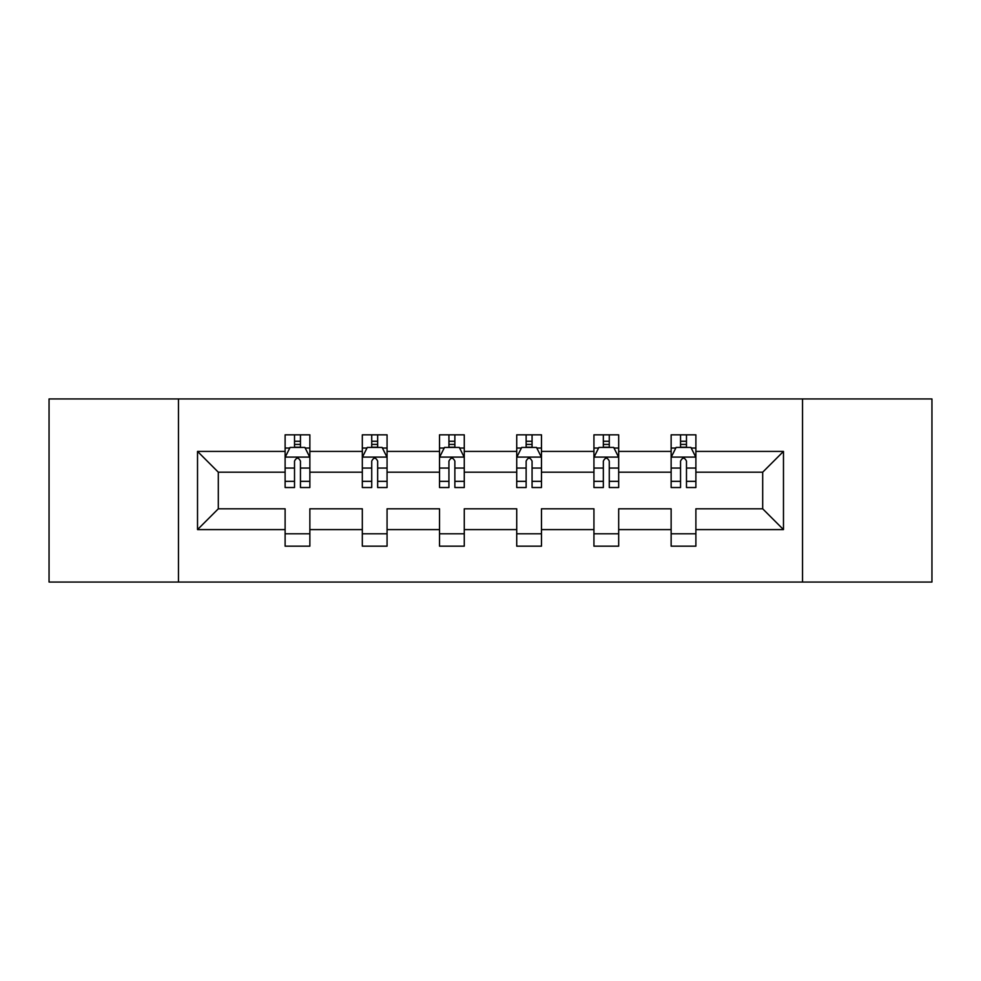 <?xml version="1.0" encoding="UTF-8"?>
<svg xmlns="http://www.w3.org/2000/svg" width="981" height="981" viewBox="0 0 981 981"><rect width="100%" height="100%" fill="white"/><g stroke="black" fill="none" stroke-linecap="round" stroke-linejoin="round"><path stroke-width="1.47" d="M802.532 582.052L931.95 582.052L931.95 398.948L802.532 398.948L802.532 582.052L178.468 582.052L178.468 398.948L49.05 398.948L49.05 582.052L178.468 582.052M695.885 529.593L695.885 508.808L762.691 508.808L783.476 529.593L695.885 529.593L695.885 546.172L671.139 546.172L671.139 529.593L618.68 529.593L618.68 546.172L593.934 546.172L593.934 529.593L541.475 529.593L541.475 546.172L516.729 546.172L516.729 529.593L464.271 529.593L464.271 546.172L439.525 546.172L439.525 529.593L387.066 529.593L387.066 546.172L362.32 546.172L362.32 529.593L309.861 529.593L309.861 546.172L285.115 546.172L285.115 529.593L197.524 529.593L197.524 451.407L285.115 451.407L285.115 434.828L309.861 434.828L309.861 451.407L362.32 451.407L362.32 434.828L387.066 434.828L387.066 451.407L439.525 451.407L439.525 434.828L464.271 434.828L464.271 451.407L516.729 451.407L516.729 434.828L541.475 434.828L541.475 451.407L593.934 451.407L593.934 434.828L618.68 434.828L618.68 451.407L671.139 451.407L671.139 434.828L695.885 434.828L695.885 451.407L783.476 451.407L783.476 529.593M802.532 398.948L178.468 398.948M671.139 451.407L671.139 472.192L618.68 472.192L618.68 451.407M618.68 529.593L618.68 508.808L671.139 508.808L671.139 529.593M593.934 451.407L593.934 472.192L541.475 472.192L541.475 451.407M541.475 529.593L541.475 508.808L593.934 508.808L593.934 529.593M516.729 451.407L516.729 472.192L464.271 472.192L464.271 451.407M464.271 529.593L464.271 508.808L516.729 508.808L516.729 529.593M439.525 451.407L439.525 472.192L387.066 472.192L387.066 451.407M387.066 529.593L387.066 508.808L439.525 508.808L439.525 529.593M362.32 451.407L362.32 472.192L309.861 472.192L309.861 451.407M309.861 529.593L309.861 508.808L362.32 508.808L362.32 529.593M285.115 451.407L285.115 472.192L218.309 472.192L218.309 508.808L285.115 508.808L285.115 529.593M197.524 451.407L218.309 472.192M762.691 508.808L762.691 472.192L695.885 472.192L695.885 451.407M680.544 447.201L686.479 447.201M603.34 447.201L609.275 447.201M526.135 447.201L532.07 447.201M448.93 447.201L454.865 447.201M371.725 447.201L377.66 447.201M294.521 447.201L300.456 447.201M285.115 533.799L309.861 533.799M362.32 533.799L387.066 533.799M439.525 533.799L464.271 533.799M516.729 533.799L541.475 533.799M593.934 533.799L618.68 533.799M671.139 533.799L695.885 533.799M218.309 508.808L197.524 529.593M783.476 451.407L762.691 472.192M300.456 441.254L294.521 441.254M289.763 448.035L285.115 448.035L285.115 434.828L294.521 434.828L285.115 434.828M285.115 481.328L285.115 487.532L294.521 487.532L294.521 481.328L285.115 481.328L285.115 472.192M309.861 472.192L309.861 487.532L300.456 487.532L300.456 461.058C298.482 457.244 296.507 457.244 294.521 461.058L294.521 481.328M305.214 448.035L309.861 448.035L309.861 434.828L300.456 434.828L309.861 434.828M309.861 457.342L304.907 447.446L290.069 447.446L285.115 457.342M294.521 447.446L294.521 434.828M300.456 434.828L300.456 447.446M377.66 441.254L371.725 441.254M366.968 448.035L362.32 448.035L362.32 434.828L371.725 434.828L362.32 434.828M362.32 481.328L362.32 487.532L371.725 487.532L371.725 481.328L362.32 481.328L362.32 472.192M387.066 472.192L387.066 487.532L377.66 487.532L377.66 461.058C375.686 457.244 373.712 457.244 371.725 461.058L371.725 481.328M382.418 448.035L387.066 448.035L387.066 434.828L377.66 434.828L387.066 434.828M387.066 457.342L382.112 447.446L367.274 447.446L362.32 457.342M371.725 447.446L371.725 434.828M377.66 434.828L377.66 447.446M454.865 441.254L448.93 441.254M444.172 448.035L439.525 448.035L439.525 434.828L448.93 434.828L439.525 434.828M439.525 481.328L439.525 487.532L448.93 487.532L448.93 481.328L439.525 481.328L439.525 472.192M464.271 472.192L464.271 487.532L454.865 487.532L454.865 461.058C452.891 457.244 450.917 457.244 448.93 461.058L448.93 481.328M459.623 448.035L464.271 448.035L464.271 434.828L454.865 434.828L464.271 434.828M464.271 457.342L459.316 447.446L444.479 447.446L439.525 457.342M448.93 447.446L448.93 434.828M454.865 434.828L454.865 447.446M532.07 441.254L526.135 441.254M521.377 448.035L516.729 448.035L516.729 434.828L526.135 434.828L516.729 434.828M516.729 481.328L516.729 487.532L526.135 487.532L526.135 481.328L516.729 481.328L516.729 472.192M541.475 472.192L541.475 487.532L532.07 487.532L532.07 461.058C530.096 457.244 528.109 457.244 526.135 461.058L526.135 481.328M536.828 448.035L541.475 448.035L541.475 434.828L532.07 434.828L541.475 434.828M541.475 457.342L536.521 447.446L521.684 447.446L516.729 457.342M526.135 447.446L526.135 434.828M532.07 434.828L532.07 447.446M609.275 441.254L603.34 441.254M598.582 448.035L593.934 448.035L593.934 434.828L603.34 434.828L593.934 434.828M593.934 481.328L593.934 487.532L603.34 487.532L603.34 481.328L593.934 481.328L593.934 472.192M618.68 472.192L618.68 487.532L609.275 487.532L609.275 461.058C607.3 457.244 605.314 457.244 603.34 461.058L603.34 481.328M614.032 448.035L618.68 448.035L618.68 434.828L609.275 434.828L618.68 434.828M618.68 457.342L613.726 447.446L598.888 447.446L593.934 457.342M603.34 447.446L603.34 434.828M609.275 434.828L609.275 447.446M686.479 441.254L680.544 441.254M675.786 448.035L671.139 448.035L671.139 434.828L680.544 434.828L671.139 434.828M671.139 481.328L671.139 487.532L680.544 487.532L680.544 481.328L671.139 481.328L671.139 472.192M695.885 472.192L695.885 487.532L686.479 487.532L686.479 461.058C684.505 457.244 682.518 457.244 680.544 461.058L680.544 481.328M691.237 448.035L695.885 448.035L695.885 434.828L686.479 434.828L695.885 434.828M695.885 457.342L690.931 447.446L676.093 447.446L671.139 457.342M680.544 447.446L680.544 434.828M686.479 434.828L686.479 447.446M309.738 457.097L285.238 457.097M309.861 481.328L300.456 481.328M294.521 468.06L285.115 468.06M309.861 468.06L300.456 468.06M300.456 444.405L294.521 444.405M386.943 457.097L362.443 457.097M387.066 481.328L377.66 481.328M371.725 468.06L362.32 468.06M387.066 468.06L377.66 468.06M377.66 444.405L371.725 444.405M464.148 457.097L439.647 457.097M464.271 481.328L454.865 481.328M448.93 468.06L439.525 468.06M464.271 468.06L454.865 468.06M454.865 444.405L448.93 444.405M541.353 457.097L516.852 457.097M541.475 481.328L532.07 481.328M526.135 468.06L516.729 468.06M541.475 468.06L532.07 468.06M532.07 444.405L526.135 444.405M618.557 457.097L594.057 457.097M618.68 481.328L609.275 481.328M603.34 468.06L593.934 468.06M618.68 468.06L609.275 468.06M609.275 444.405L603.34 444.405M695.762 457.097L671.262 457.097M695.885 481.328L686.479 481.328M680.544 468.06L671.139 468.06M695.885 468.06L686.479 468.06M686.479 444.405L680.544 444.405"/></g></svg>
